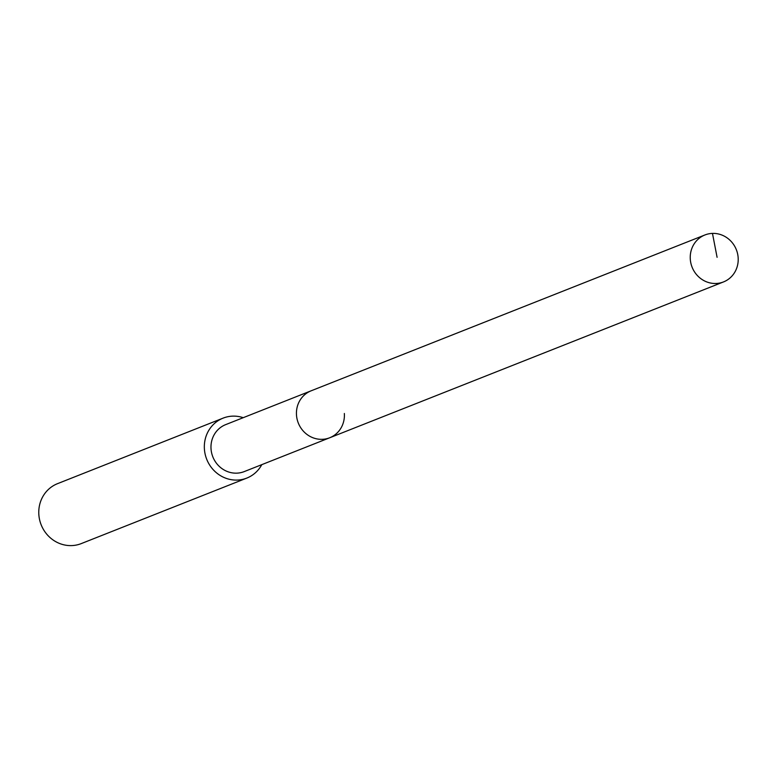 <?xml version="1.0" encoding="UTF-8"?>
<svg xmlns="http://www.w3.org/2000/svg" width="777" height="777" viewBox="0 0 777 777"><rect width="100%" height="100%" fill="white"/><g stroke="black" fill="none" stroke-linecap="round" stroke-linejoin="round"><path stroke-width="1.17" d="M738.15 257.634A25.252 23.786 -111.6 0 1 723.513 281.925A25.252 23.786 -111.6 0 1 690.297 259.256A25.252 23.786 -111.6 0 1 704.933 234.965A25.252 23.786 -111.6 0 1 738.15 257.634M296.493 415.093A25.252 23.786 68.4 0 0 329.71 437.762A25.252 23.786 -111.6 0 1 296.493 415.093A25.252 23.786 -111.6 0 1 311.13 390.812A25.252 23.786 68.4 0 0 296.493 415.093M704.933 234.965L225.67 424.63A25.252 23.786 68.4 0 0 211.033 448.912A25.252 23.786 68.4 0 0 244.25 471.59L723.513 281.925M344.347 413.481A25.252 23.786 -111.6 0 1 329.71 437.762M261.8 464.636A32.236 30.371 -111.6 0 1 246.824 478.078A32.236 30.371 -111.6 0 1 204.409 449.135A32.236 30.371 -111.6 0 1 223.096 418.133A32.236 30.371 -111.6 0 1 243.22 417.686M223.096 418.133L57.537 483.653A32.236 30.371 68.4 0 0 38.85 514.656A32.236 30.371 68.4 0 0 81.255 543.599L246.824 478.078M717.093 257.313L712.47 233.401"/></g></svg>

